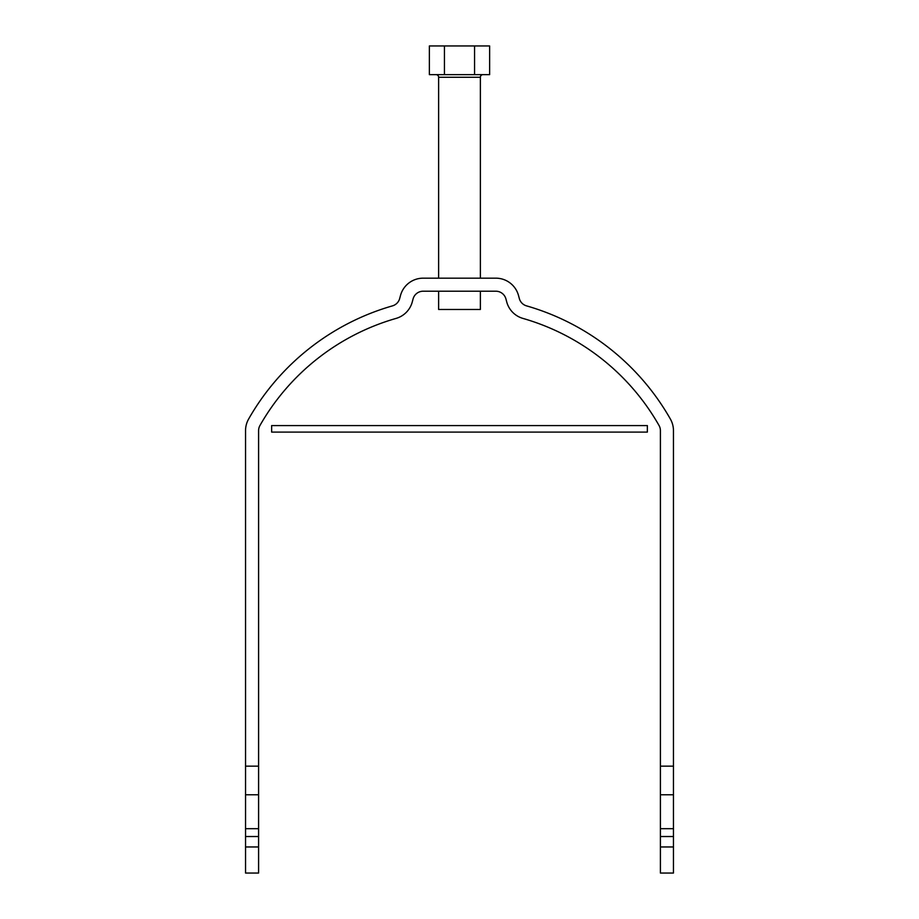 <?xml version="1.0" encoding="UTF-8"?>
<svg xmlns="http://www.w3.org/2000/svg" width="919" height="919" viewBox="0 0 919 919"><rect width="100%" height="100%" fill="white"/><g stroke="black" fill="none" stroke-linecap="round" stroke-linejoin="round"><path stroke-width="1.38" d="M673.455 836.52L673.455 873.05L660.405 873.05L660.405 836.52L673.455 836.52L673.455 430.655A23.48 23.48 0 0 0 670.376 419.03A242.65 242.65 0 0 0 526.518 305.866A10.442 10.442 0 0 1 519.327 298.537L518.534 295.573A23.48 23.48 0 0 0 495.846 278.17L423.154 278.17A23.48 23.48 0 0 0 400.466 295.573L399.673 298.537A10.442 10.442 0 0 1 392.482 305.866A242.65 242.65 0 0 0 248.624 419.03A23.48 23.48 0 0 0 245.545 430.655L245.545 766.159L258.595 766.159L258.595 430.655A10.442 10.442 0 0 1 259.962 425.486A229.601 229.601 0 0 1 396.078 318.411A23.48 23.48 0 0 0 412.275 301.914L413.068 298.951A10.442 10.442 0 0 1 423.154 291.208L495.846 291.208A10.442 10.442 0 0 1 505.932 298.951L506.725 301.914A23.48 23.48 0 0 0 522.922 318.411A229.601 229.601 0 0 1 659.038 425.486A10.442 10.442 0 0 1 660.405 430.655L660.405 766.159L673.455 766.159M660.405 836.52L660.405 766.159M660.405 846.962L673.455 846.962M660.405 794.774L673.455 794.774M660.405 828.697L673.455 828.697M258.595 836.52L245.545 836.52L245.545 873.05L258.595 873.05L258.595 766.159M245.545 836.52L245.545 766.159M258.595 846.962L245.545 846.962M258.595 794.774L245.545 794.774M258.595 828.697L245.545 828.697M436.02 74.646A2.608 2.608 0 0 1 438.627 77.265L438.627 278.17M482.98 74.646A2.608 2.608 0 0 0 480.373 77.265L438.627 77.265M438.627 291.208L438.627 309.473L480.373 309.473L480.373 291.208M480.373 278.17L480.373 77.265M429.368 45.95L489.632 45.95L489.632 74.646L429.368 74.646L429.368 45.95M474.56 45.95L474.56 74.646M444.44 45.95L444.44 74.646M647.355 425.577L647.355 432.102L271.645 432.102L271.645 425.577L647.355 425.577"/></g></svg>

